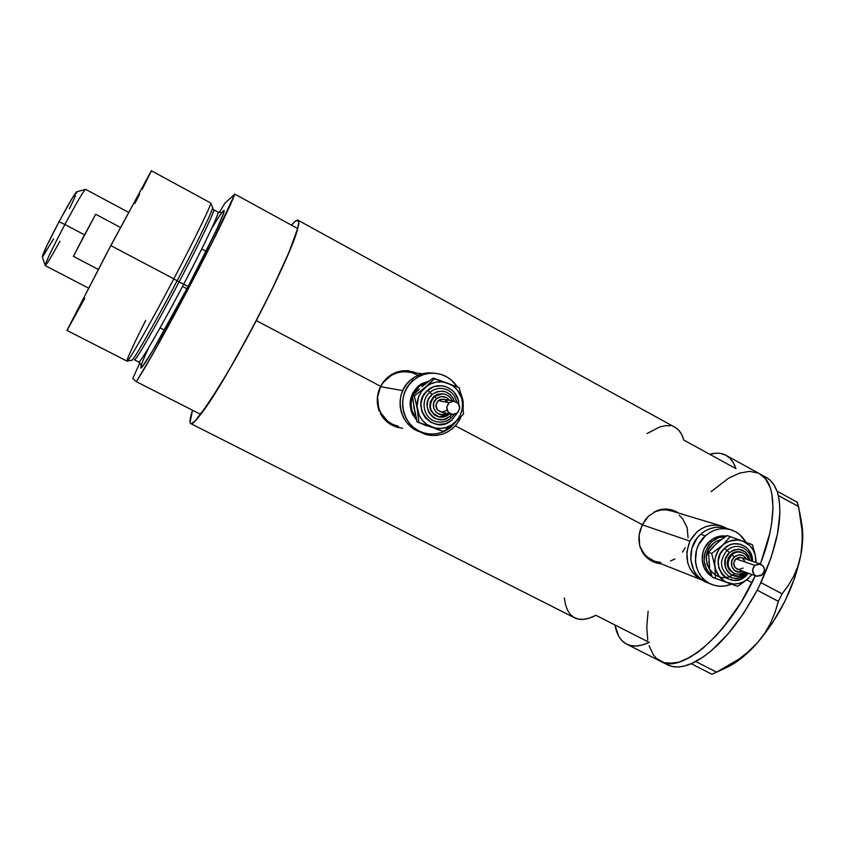<?xml version="1.0" encoding="UTF-8"?>
<svg xmlns="http://www.w3.org/2000/svg" width="845" height="845" viewBox="0 0 845 845"><rect width="100%" height="100%" fill="white"/><g stroke="black" fill="none" stroke-linecap="round" stroke-linejoin="round"><path stroke-width="1.27" d="M642.221 524.808L689.921 541.117C697.347 528.4 707.772 523.34 721.197 525.917L727.946 528.875L721.598 526.034L716.444 525.125L711.173 525.305L705.987 526.593L701.086 528.917L696.66 532.202L689.921 541.117L642.221 524.808M721.197 525.917L670.307 510.591C664.761 509.155 659.29 509.662 653.903 512.112L661.012 510L665.902 509.841L671.585 510.971M411.071 372.444L404.755 371.694C394.034 372.138 385.975 377.123 380.588 386.661L402.727 390.612L380.588 386.661L383.524 382.088L391.721 375.117L396.643 372.972L401.871 371.853L407.195 371.8M460.293 391.7L462.891 399.791L463.176 408.325L463.197 401.998L460.293 391.7M461.138 416.564L459.955 419.173C452.455 431.89 441.544 437.129 427.253 434.879L418.085 431.056L425.584 434.446L431.256 435.492L437.034 435.365L442.685 434.108L447.987 431.742L452.751 428.373L456.786 424.127L461.138 416.564M653.597 561.978L660.41 563.499L655.731 562.685M640.256 529.73L645.136 520.013L648.643 516.031L657.22 510.538L661.984 509.25L666.885 509.017L671.743 509.862L676.412 511.764L678.62 513.095L671.743 509.862L666.885 509.017L661.984 509.25L657.22 510.538L648.643 516.031L642.295 524.66L455.36 425.827L642.295 524.66L639.116 535.043L640.256 529.73M638.915 540.388L639.116 535.043L639.665 545.543L638.915 540.388M640.415 548.014L639.665 545.543L640.415 548.014M644.017 554.647L641.387 550.359L644.017 554.647L647.492 558.27L644.017 554.647M651.706 561.091L647.492 558.27L651.706 561.091L656.47 562.981L651.706 561.091M661.286 563.847L656.47 562.981L661.286 563.847M398.132 427.528L402.114 428.14M378.486 391.615L380.62 386.313L383.693 381.507L387.549 377.43L392.069 374.198L397.055 371.969L402.368 370.786L407.808 370.701L416.807 373.12L407.808 370.701L402.368 370.786L397.055 371.969L392.069 374.198L387.549 377.43L383.693 381.507L380.62 386.313L256.299 320.582L380.62 386.313L377.356 397.213L378.486 391.615M377.303 402.885L377.356 397.213L378.296 408.388L377.303 402.885M379.194 411.04L378.296 408.388L379.194 411.04M383.355 418.19L380.345 413.564L383.355 418.19L387.263 422.12L383.355 418.19M391.9 425.193L387.263 422.12L391.9 425.193L397.087 427.274L391.9 425.193M402.642 428.299L397.087 427.274L402.642 428.299M751.976 582.649L755.282 575.73L751.976 582.649L746.695 579.86L751.976 582.649L741.245 602.094L722.802 628.078L716.306 635.493L703.262 647.988L690.608 656.966L678.894 662.163L673.528 663.304L664.033 662.691L656.438 658.392L653.428 654.949L649.066 645.717L653.428 654.949L656.438 658.392L664.033 662.691L668.553 663.473L678.894 662.163L684.598 660.051L696.85 652.942L703.262 647.988L716.306 635.493L729.172 619.976L741.245 602.094L755.282 575.73C729.668 633.18 681.725 674.458 660.822 661.434C680.869 673.655 725.633 637.024 751.976 582.649M760.289 563.985C777.738 520.52 776.502 482.579 759.93 473.939C776.502 482.579 777.738 520.52 760.289 563.985L760.849 562.559L760.289 563.985M291.472 225.15C294.842 221.242 297.06 219.626 298.137 220.291C302.88 221.654 284.416 266.872 256.299 320.582C225.921 379.067 194.413 427.781 190.695 423.556C189.301 422.701 189.914 418.264 192.554 410.247L190.009 422.32L190.516 423.44L191.551 423.588L195.184 420.873L208.419 403.445L227.992 371.916L250.638 331.314L271.044 291.409L288.472 253.489L297.672 228.551L234.815 194.118C225.15 220.682 157.709 349.143 136.298 381.655L200.677 414.377C225.266 383.936 291.567 256.753 297.672 228.551L234.815 194.118L224.823 203.286L219.277 212.56L224.823 203.286L234.815 194.118L212.179 242.504L174.25 315.28L152.353 354.731L136.298 381.655L200.677 414.377L218.021 388.499L232.692 363.783L256.299 320.582L272.206 289.011L288.758 252.803L297.598 228.784L298.76 222.467L297.778 220.144L294.757 221.739L291.472 225.15M715.493 453.247L709.715 454.283C716.19 452.487 721.757 452.909 726.415 455.539C730.703 458.022 733.861 462.395 735.921 468.637L683.774 440.076C682.095 433.981 679.295 429.788 675.387 427.507L298.137 220.291M190.695 423.556L574.748 617.885C580.209 620.6 587.264 619.734 595.915 615.287L649.256 642.401C640.183 646.552 632.662 647.143 626.705 644.175C620.589 640.943 616.67 634.542 614.938 624.962L618.635 636.042M711.089 491.663L728.411 478.323L739.491 473.126L749.621 471.33L758.377 473.137L749.621 471.33L739.491 473.126L728.411 478.323L711.089 491.663M759.201 473.549L765.369 478.619L770.249 487.702L771.802 493.522L773.006 507.496L771.559 524.132L769.837 533.237L760.849 562.559L769.837 533.237L771.559 524.132L773.006 507.496L771.802 493.522L770.249 487.702L765.369 478.619L759.201 473.549M647.735 640.045L646.774 626.895L648.136 611.21L646.774 626.895L647.735 640.045M564.344 597.954L565.506 604.597L567.523 610.143L570.364 614.473L574.03 617.494L578.466 619.131L583.641 619.343L589.483 618.065L595.915 615.287L649.256 642.401L642.485 644.946L636.285 646.002L630.74 645.591L625.913 643.753L621.867 640.542M720.965 453.533L725.823 455.201L729.985 458.296L733.375 462.785L735.921 468.637L683.774 440.076L681.619 434.393L678.62 430.084L674.764 427.158M670.349 425.743L665.237 425.679L659.586 427.01L647.048 433.57M412.74 371.694L416.384 373.067L408.209 370.744M398.523 426.429L392.048 424.053L387.58 421.116L380.768 412.867L378.676 407.871L377.557 397.087L380.588 386.661C372.096 402.019 381.718 423.197 398.523 426.429M412.423 372.803L418.148 375.275M675.673 511.542L671.606 509.82M685.221 547.708L682.506 552.081M674.997 558.872L670.497 561.027M660.822 562.432L656.037 561.619M654.041 560.964L647.45 557.13L643.985 553.612L639.728 545.785C642.358 553.105 647.122 558.165 654.019 560.953L702.808 580.378M679.222 515.249L682.644 518.777L687.165 527.66L688.062 537.811M702.85 580.399C687.682 571.822 683.373 558.725 689.921 541.117L686.805 551.965L687.788 563.066L689.795 568.178L692.72 572.72L696.449 576.522L702.85 580.399M776.925 491.103C774.59 484.745 771.147 480.235 766.573 477.594L770.408 480.488L774.094 485.125L776.925 491.103M715.535 672.662L725.866 667.867C736.069 663.357 746.61 654.97 757.511 642.707C779.703 616.29 794.152 587.064 800.859 554.996L802.211 543.229L802.127 531.167L800.014 513.844L797.215 502.205L776.988 491.125L797.215 502.205L798.599 506.567L778.287 495.455L777.432 492.582L778.256 495.571L777.844 493.987L778.256 495.571L798.599 506.567L802.127 531.167L802.211 543.229L800.859 554.996L798.05 565.896L793.835 575.984L788.417 585.3L782.069 593.813L760.944 582.627L759.676 585.184L760.975 582.501C777.136 546.778 782.903 517.805 778.256 495.571L779.576 503.62L779.893 512.778L777.485 533.934L771.052 557.711L759.676 585.184L760.944 582.627L782.069 593.813L778.351 601.344L775.076 612.287L770.672 622.871L764.883 633.053L757.511 642.707L748.828 651.368L738.931 659.121L716.581 672.134L695.826 661.561L694.273 662.311L695.91 661.466C717.933 648.854 738.34 625.131 757.109 590.296L759.676 585.184L757.109 590.296L758.472 587.624L757.204 590.19L778.351 601.344L775.076 612.287L770.672 622.871L764.883 633.053L757.511 642.707L748.828 651.368M660.705 661.371L667.592 664.857C673.94 668.025 681.809 667.645 691.21 663.737L703.61 656.692L711.574 650.523L727.735 634.289L743.283 613.755L757.204 590.19L778.351 601.344L782.069 593.813L788.417 585.3L793.835 575.984L798.05 565.896L800.859 554.996C803.014 543.092 803.32 532.846 801.778 524.27L800.49 516.612M759.211 473.549L726.415 455.539M666.747 664.413L671.87 666.409L677.701 666.98L684.186 666.103L692.805 663.019L691.21 663.737L711.955 674.278L691.263 663.758L695.826 661.561L716.581 672.134L711.955 674.278L716.581 672.134M801.768 524.259L802.739 534.938L800.859 554.996L794.828 577.6L785.047 600.985L772.256 623.283L757.511 642.707L741.994 657.759L734.337 663.293L726.932 667.381M186.946 288.768L182.52 286.434L186.946 288.768M131.598 360.107C132.264 363.878 164.331 305.52 177.133 280.804L173.816 278.85C150.125 323.962 127.69 363.234 127.035 361.111C127.701 363.223 150.135 323.952 173.816 278.85L177.133 280.804C198.48 240.276 214.514 206.761 212.56 207.226L210.595 202.948C212.57 202.335 195.913 236.896 173.816 278.85C195.691 237.329 212.285 202.927 210.627 202.969L151.371 170.722L110.822 245.568L173.816 278.85L110.822 245.568L66.956 330.416L106.428 253.859L151.382 170.732M221.971 212.338L224.062 210.289L224.02 211.979L216.753 229.386L188.16 286.434C173.753 313.77 161.585 335.761 151.646 352.439C141.548 368.842 142.097 366.92 141.284 367.586C142.15 366.413 141.305 364.575 138.749 362.072C141.411 362.41 171.419 307.907 183.618 284.342C204.332 244.997 219.848 212.19 218.031 212.095L213.743 209.761C215.454 209.803 199.811 242.578 179.087 281.945L177.133 280.804L179.087 281.945C166.856 305.52 136.901 360.107 134.418 359.854C135.2 361.913 156.652 324.691 179.087 281.945L188.16 286.434C178.432 305.003 162.293 334.852 150.072 355.048C138.2 373.86 137.819 371.261 148.91 347.253M132.76 378.465L139.858 362.864L132.76 378.465L136.298 381.655L132.76 378.465M211.493 228.805C224.58 206.983 227.316 205.018 219.689 222.911C209.75 244.395 199.24 265.573 188.16 286.434L152.67 350.738L142.171 366.952L140.724 368.103L141.189 365.241M134.418 359.854L138.749 362.072C139.657 364.195 161.215 327.068 183.618 284.342L179.087 281.945C191.086 259.33 214.979 211.989 213.743 209.761L212.549 208.219M84.753 298.296L67.251 330.057M151.213 171.26L142.277 189.143M139.657 194.234L134.873 203.465M188.16 286.434L183.618 284.342C195.617 261.739 219.425 214.398 218.031 212.095C221.548 212.782 223.534 212.454 223.999 211.113C223.65 213.077 224.781 211.313 218.19 226.238C211.229 241.427 201.216 261.496 188.16 286.434M145.71 320.339C133.161 345.267 126.93 358.85 127.003 361.09L131.651 360.297C132.126 362.917 154.054 324.786 177.133 280.804C189.755 257.07 215.327 206.338 212.391 207.257M85.26 189.407L76.494 191.91C74.128 194.519 68.297 204.479 59.013 221.781L64.907 224.485C75.828 204.12 82.62 192.428 85.26 189.407L85.535 189.301M95.686 214.271L120.444 227.442L95.686 214.271L73.357 256.352L95.686 214.271L73.357 256.352L84.542 234.857L64.907 224.485L84.542 234.857L95.686 214.271M128.514 212.306L85.514 189.291C83.592 190.759 76.726 202.494 64.907 224.485C52.041 248.979 45.461 262.679 45.186 265.594L88.461 288.082M98.252 269.386L73.357 256.352L98.252 269.386M53.584 238.85L42.789 256.605M42.334 256.933L46.75 245.916L59.013 221.781L71.572 199.251L76.768 191.836M76.81 191.973L76.504 193.23M75.564 195.66L69.406 208.778M59.932 241.258C50.605 258.169 45.672 266.196 45.123 265.351C46.338 260.851 52.939 247.236 64.907 224.485L59.013 221.781C48.841 241.11 43.253 252.739 42.25 256.69L45.123 265.351M742.734 552.82C738.868 551.31 735.256 551.965 731.897 554.785L734.368 556.982C739.386 553.538 743.505 554.331 746.726 559.369L743.304 555.683L738.72 554.89L734.368 556.982L731.738 561.26L731.707 566.266L734.284 570.312L738.604 572.044L742.649 571.178C734.537 575.846 727.059 563.066 734.368 556.982L731.897 554.785C734.865 552.25 738.118 551.468 741.667 552.419L742.09 552.556M748.406 573.259L746.156 575.72C729.584 592.081 706.747 563.298 724.524 548.236L726.975 550.422C718.947 560.71 719.834 569.541 729.647 576.913C735.361 579.364 740.727 578.476 745.744 574.262L745.744 574.262M742.491 547.539C736.956 545.426 731.781 546.377 726.975 550.422L729.436 552.598C739.481 546.652 746.304 549.271 749.927 560.457L748.575 555.915L745.491 551.965L738.731 549.229L733.819 549.937L729.436 552.598L725.306 559.295L725.253 567.143L727.556 571.695L731.358 574.875L738.551 576.1L745.343 572.815L746.029 574.273L745.343 572.815L745.839 572.329M760.394 564.016L741.308 557.52L735.826 558.83L754.775 565.368L760.394 564.016C764.936 566.678 765.538 570.28 762.201 574.832L756.465 576.153C752.018 573.459 751.458 569.857 754.775 565.368L735.826 558.83L738.931 557.33L741.54 557.605M741.371 552.334L740.643 552.081C737.093 551.12 733.84 551.912 730.883 554.447L731.897 554.785L730.883 554.447L732.583 553.169L736.46 551.764L741.086 552.229M734.558 573.533C716.761 588.648 695.002 558.809 712.99 543.715L715.958 541.497L721.662 539.247M709.642 541.265L711.564 541.898C715.704 538.254 720.394 536.448 725.644 536.48L718.609 537.642L711.564 541.898L709.642 541.265L712.969 538.783L720.574 536.047L726.235 536.1C720.109 535.255 714.574 536.976 709.642 541.265C698.752 550.507 700.125 570.174 712.06 576.543L706.642 571.833L704.445 568.4L702.184 560.415L703.008 551.975L704.561 547.993L709.642 541.265M730.069 529.519L725.168 528.04C716.222 525.886 708.047 527.977 700.632 534.304L705.364 535.846C712.821 529.466 721.06 527.354 730.069 529.519C736.977 531.526 742.248 535.772 745.881 542.247L739.681 534.579L735.308 531.611L730.439 529.625L725.253 528.706L719.951 528.896L714.733 530.185L709.811 532.53L705.364 535.846L700.632 534.304C684.799 547.571 688.939 576.565 707.455 582.723L711.511 584.339M718.62 541.761L727.017 535.593L730.238 536.596L718.62 549.831L715.229 557.816L714.669 563.583L715.514 569.234L719.285 576.66L725.496 581.846L733.196 584.001L738.572 583.568L743.727 581.677L748.311 578.455L751.765 574.463L748.311 578.455C742.111 583.758 735.33 585.247 727.957 582.923C720.764 580.05 716.423 574.558 714.923 566.446C713.962 558.207 716.444 551.225 722.348 545.479C728.612 540.177 735.414 538.719 742.766 541.106L737.537 539.997L729.51 541.149L724.566 543.715L711.67 553.454L714.923 566.446L715.419 578.403L737.653 586.356L745.797 580.61L752.103 574.589L745.797 580.61L737.653 586.356L712.272 577.188L715.419 578.403L714.923 566.446L711.67 553.454L708.532 552.366L714.12 545.722L721.556 539.332L727.017 535.593L730.238 536.596L722.348 545.479L711.67 553.454L708.532 552.366L716.423 543.515M708.807 561.45L709.652 567.048M744.128 574.167L744.92 573.185M731.369 584.138C724.947 586.779 718.567 586.937 712.219 584.624C693.576 578.424 689.414 549.218 705.364 535.846L698.572 544.814L696.502 550.137L695.403 561.397L696.417 566.91L698.435 572.054L701.371 576.639L705.11 580.462L709.515 583.409L714.416 585.353L719.602 586.219L724.894 585.976L731.369 584.138M726.52 528.452L720.394 527.227L715.123 527.417L709.948 528.695L705.047 531.019L700.632 534.304L696.871 538.423L691.844 548.489L690.745 559.675L693.756 570.248L696.681 574.79L700.399 578.593L707.466 582.733M711.839 575.825C701.625 565.104 701.53 553.792 711.564 541.898L708.712 545.025L704.91 552.651L704.086 561.112L706.357 569.129L711.839 575.825M710.487 571.167L707.022 564.471L706.367 557.003L708.469 549.715L712.99 543.715M709.642 567.576L708.532 552.366L709.642 567.576M710.518 571.315L712.272 577.188M755.884 562.485L755.092 554.827L752.927 549.694L749.557 545.384L742.766 541.106C749.916 544.032 754.226 549.535 755.683 557.605L752.399 544.708L730.238 536.596L752.399 544.708L755.103 554.352L755.884 562.485M746.156 575.72L740.231 579.343L733.555 580.335L727.144 578.54L724.345 576.66L721.968 574.22L718.831 568.03L718.218 560.911L720.215 553.961L724.524 548.236L730.481 544.624L733.798 543.8L740.473 544.243L746.357 547.391L748.712 549.841L751.818 556.021L752.515 561.333C753.265 546.483 735.044 537.874 724.524 548.236L726.975 550.422C718.947 560.71 719.834 569.541 729.647 576.913M756.064 560.827L755.683 557.605L756.064 560.827M733.798 573.248L729.351 570.069L727.08 564.228L728.295 557.88L730.883 554.447C725.094 562.231 726.066 568.495 733.787 573.248L734.812 573.618C727.07 568.865 726.098 562.58 731.897 554.785C726.309 561.978 726.953 568.115 733.819 573.216M744.392 571.811C741.403 574.082 738.213 574.684 734.812 573.618C738.329 574.706 741.593 574.125 744.593 571.885M743.072 568.041L738.847 569.583L734.97 567.534L733.713 563.076L735.826 558.83C732.594 563.192 733.143 566.689 737.484 569.319L756.254 576.079M742.206 557.901L744.973 561.429M754.775 565.368L752.61 569.731L753.888 574.315L756.729 576.237L761.239 575.572L764.134 571.706L764.376 569.234L763.088 565.896L759.116 563.773L754.775 565.368M745.343 572.815C733.143 584.846 716.38 563.668 729.436 552.598L726.975 550.422C731.432 546.63 736.291 545.553 741.561 547.18L740.938 546.979C747.297 549.282 750.814 553.94 751.48 560.985M443.952 393.992L439.59 393.981L435.524 395.64L434.341 396.537L436.548 398.639C441.407 395.344 445.748 395.914 449.551 400.34L446.403 397.499L441.322 396.537L436.548 398.639L433.686 403.097L433.717 408.41L436.611 412.772L441.407 414.726L446.942 413.311C438.122 419.638 427.992 405.378 436.548 398.639L434.341 396.537L442.41 393.791L444.396 394.087M448.727 413.701L449.001 414.441L439.896 417.113C429.535 412.761 427.686 405.896 434.341 396.537L433.76 396.432L434.341 396.537C427.908 405.04 429.281 411.8 438.449 416.796C442.305 417.779 445.801 416.986 448.927 414.441L448.727 413.701M456.955 413.311L451.948 419.965C433.865 436.876 408.304 405.748 427.75 390.263L429.936 392.344C419.891 400.276 423.419 418.317 435.597 421.454C441.238 422.975 446.35 421.866 450.945 418.127L450.945 418.127C446.35 421.866 441.238 422.975 435.597 421.454C423.419 418.317 419.891 400.276 429.936 392.344L432.133 394.435C441.988 388.605 449.413 390.855 454.409 401.195L453.311 398.46L449.846 394.192L445.04 391.626L442.357 391.119L436.939 391.742L432.133 394.435L428.69 398.819L427.654 401.428L427.147 407.005L428.753 412.328L432.239 416.596L434.531 418.117L437.066 419.141L442.484 419.595L445.157 419.004L449.941 416.289L451.019 418.127L449.941 416.289L451.769 414.399M449.941 416.289C436.622 428.721 417.852 405.822 432.133 394.435L429.936 392.344C433.95 389.059 438.47 387.823 443.498 388.637C438.47 387.823 433.95 389.059 429.936 392.344L427.75 390.263L434.277 386.587L441.65 385.753L445.304 386.45L451.832 389.946L454.462 392.608L457.958 399.241L458.782 404.195C458.867 388.774 439.02 379.775 427.75 390.263L423.06 396.21L420.937 403.53L421.708 411.092L425.246 417.736L431.003 422.447L438.111 424.528L445.463 423.651L451.948 419.965M453.807 401.121L442.78 399.115L438.175 400.636L449.065 402.685L453.807 401.121C460.06 403.392 461.264 407.332 457.409 412.951L452.36 414.504C446.34 412.064 445.241 408.135 449.065 402.685L438.175 400.636L440.361 399.4L444.016 399.336M443.287 393.876L441.819 393.685L433.76 396.432L437.689 394.224L443.287 393.876M418.148 386.154L419.236 386.323L428.341 381.602L422.88 383.778L419.236 386.323L418.148 386.154L421.792 383.609L429.028 381.074L418.148 386.154C408.04 397.023 407.501 408.283 416.532 419.912L412.751 414.758L411.04 410.638L410.131 401.745L412.635 393.147L418.148 386.154M421.211 432.165L415.846 429.999L410.987 426.799L406.857 422.669L403.583 417.789L401.322 412.339L400.15 406.519L400.107 400.562L401.217 394.71L403.424 389.175L406.635 384.179L410.733 379.923L415.55 376.564L420.916 374.229L426.598 373.015L434.425 373.205L429.461 372.835C422.447 372.994 416.205 375.36 410.733 379.923L413.374 380.303C418.888 375.698 425.183 373.31 432.249 373.152C442.938 373.374 451.293 377.947 457.325 386.894L451.156 379.859L446.308 376.595L440.921 374.367L435.207 373.268L429.366 373.332L423.63 374.557L418.233 376.912L413.374 380.303L410.733 379.923C392.048 394.562 399.674 428.14 422.542 432.513M456.638 420.894L451.346 426.841C443.783 433.062 435.259 435.259 425.764 433.422C402.431 429.397 394.351 395.185 413.374 380.303L409.244 384.591L406.001 389.629L403.783 395.196L402.674 401.1L402.706 407.1L403.889 412.973L406.17 418.465L409.455 423.387L413.627 427.538L418.518 430.77L423.926 432.957L429.661 434.003L435.481 433.886L441.185 432.619L446.54 430.232L451.346 426.841L456.638 420.894M421.972 386.757L432.82 378.243L434.668 378.475L421.254 391.795L418.465 397.224L417.05 406.265L419.131 415.127L422.31 420.261L426.683 424.348L434.816 427.961L440.731 428.436L446.572 427.338L451.959 424.729L456.511 420.799L459.933 415.803L461.993 410.089L462.553 404.037L461.571 398.058L457.377 390.105L453.036 385.996L447.797 383.186L442.009 381.877L436.062 382.141L430.369 383.989L425.32 387.274C432.154 381.824 439.653 380.461 447.797 383.186C455.719 386.482 460.536 392.429 462.247 401.016L459.215 387.654L434.668 378.475L425.32 387.274L414.377 395.851L417.367 409.307C416.205 400.551 418.856 393.21 425.32 387.274L414.377 395.851L417.367 409.307L418.814 422.394L431.953 427.126C423.989 423.884 419.12 417.948 417.367 409.307L418.814 422.394L443.445 431.404L454.356 422.912C447.586 428.373 440.118 429.778 431.953 427.126L443.445 431.404L454.356 422.912L463.556 414.039L462.247 401.016C463.377 409.698 460.747 417.007 454.356 422.912L463.556 414.039L462.247 401.016L459.215 387.654L432.82 378.243L421.972 386.757M413.786 405.558L414.789 411.515M425.859 425.014L431.383 427.042M426.06 425.626L420.947 423.398L427.052 425.891M428.985 426.366L422.616 424.021L428.985 426.366M416.205 418.613C410.987 411.684 409.793 404.037 412.645 395.692L411.198 401.966L411.219 406.477L412.106 410.881L416.205 418.613M412.761 395.397L419.236 386.323L416.131 389.556L412.761 395.397M414.103 408.621L413.68 405.917M431.827 427.401L417.06 421.93L414.092 408.568L412.635 395.523L419.405 389.006L412.635 395.523L414.377 395.851L412.635 395.523L413.173 401.84L417.06 421.93L431.827 427.401M441.565 430.897L435.09 428.584L441.565 430.897M437.784 416.638L433.844 414.557L430.126 408.959L430.094 402.146L433.76 396.432C427.116 405.78 428.964 412.624 439.305 416.976L449.593 413.892M446.287 410.596L441.639 412.128L437.33 409.836L435.893 405.082L438.175 400.636C434.457 405.917 435.534 409.73 441.386 412.096L451.251 414.251M444.058 399.347L447.132 401.407M449.065 402.685L446.709 407.269L448.188 412.17L452.624 414.525L457.409 412.951L459.743 408.378L458.275 403.477L453.849 401.121L449.065 402.685M404.755 371.694L422.437 373.786M660.822 661.434L626.726 644.175M766.573 477.594L759.93 473.939M127.035 361.121L66.956 330.416M206.138 251.345L201.744 248.979L206.138 251.345M164.521 330.11L160.085 327.807M740.643 552.081L741.667 552.419C745.301 553.676 747.624 556.211 748.67 560.024M745.47 574.251C741.023 578.054 736.217 579.131 731.052 577.505C736.544 579.205 741.54 578.128 746.029 574.273L747.381 572.889M441.819 393.685L442.41 393.791C446.984 394.256 450.258 396.601 452.212 400.826M450.871 418.127C446.984 421.359 442.569 422.627 437.636 421.93C442.643 422.637 447.1 421.37 451.019 418.127L454.209 414.462M444.227 388.784L441.248 388.383C449.519 389.302 454.673 393.865 456.691 402.072M429.461 372.835L432.249 373.152"/></g></svg>

